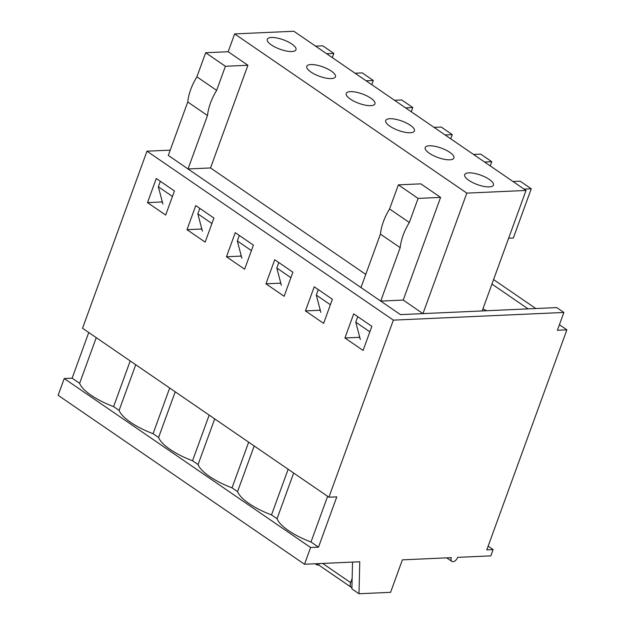 <?xml version="1.0" encoding="UTF-8"?>
<svg xmlns="http://www.w3.org/2000/svg" width="625" height="625" viewBox="0 0 625 625"><rect width="100%" height="100%" fill="white"/><g stroke="black" fill="none" stroke-linecap="round" stroke-linejoin="round"><path stroke-width="0.94" d="M440.594 197.391L418.094 198.406L398.352 184.867L420.852 183.852L440.594 197.391L403.219 300.07L380.719 301.086L400.172 247.648L380.43 234.109L360.977 287.547L188.039 168.953L207.492 115.523L187.75 101.984L168.297 155.422L400.461 314.625L556.773 307.586L563.883 312.453L557.398 330.266L566.875 329.844L486.789 549.867L493.102 549.578L490.82 555.867L457.656 557.359A4.719 2.758 -55.6 0 1 451.836 561.391A4.719 2.758 -55.6 0 1 451.344 557.641L402.398 559.852L390.578 592.328L359 593.75L359.766 561.766L304.508 564.258L310.609 547.492L318.5 547.141L336.805 496.844L328.914 497.203L393.359 320.133L563.883 312.453M359 593.75L351.891 588.875L352.539 562.094M319.031 564.969L317.148 565.047L317.18 563.688M359.914 337.875L359.133 337.344L359.508 336.328M320.43 310.797L319.656 310.266L320.023 309.258M280.945 283.727L280.172 283.195L280.539 282.18M241.461 256.648L240.688 256.117L241.055 255.102M201.977 229.57L201.203 229.039L201.57 228.031M162.492 202.5L161.719 201.969L162.086 200.953M304.508 564.258L58.125 395.305L64.227 378.547L72.125 378.188L88.75 332.516M328.914 497.203L82.531 328.25L146.984 151.188L170.219 150.141M493.102 549.578L488.133 546.172M566.875 329.844L559.414 324.727M535.789 308.523L493.586 279.586M393.359 320.133L146.984 151.188M363.086 350.438L344.93 337.984L353.695 313.883L371.859 326.336L363.086 350.438M323.602 323.359L305.445 310.906L314.211 286.812L332.375 299.266L323.602 323.359M284.125 296.289L265.961 283.828L274.727 259.734L292.891 272.188L284.125 296.289M244.641 269.211L226.477 256.758L235.25 232.656L253.406 245.117L244.641 269.211M205.156 242.133L186.992 229.68L195.766 205.586L213.922 218.039L205.156 242.133M165.672 215.062L147.508 202.609L156.281 178.508L174.438 190.961L165.672 215.062M327.625 496.32L311 541.992A43.086 14.102 -160 0 1 277.047 518.711L271.516 514.914A43.086 14.102 -160 0 1 237.562 491.633L232.031 487.844A43.086 14.102 -160 0 1 198.078 464.555L192.547 460.766A43.086 14.102 -160 0 1 158.594 437.484L153.062 433.695A43.086 14.102 -160 0 1 119.109 410.406L113.586 406.617A43.086 14.102 -160 0 1 79.625 383.336L72.125 378.188M318.5 547.141L311 541.992M310.609 547.492L64.227 378.547M240.688 256.117L226.477 256.758M209.172 415.094L192.547 460.766M175.219 391.805L158.594 437.484M201.203 229.039L186.992 229.68M169.688 388.016L153.062 433.695M135.734 364.734L119.109 410.406M280.172 283.195L265.961 283.828M248.656 442.172L232.031 487.844M214.703 418.883L198.078 464.555M319.656 310.266L305.445 310.906M288.141 469.242L271.516 514.914M254.188 445.961L237.562 491.633M359.133 337.344L344.93 337.984M293.672 473.031L277.047 518.711M317.148 565.047L315.281 563.773M130.203 360.945L113.586 406.617M96.25 337.656L79.625 383.336M161.719 201.969L147.508 202.609M365.766 274.391L210.539 167.945L247.914 65.266L228.172 51.727L234.656 33.914L293.859 31.25L526.023 190.453L482.172 310.945M188.039 168.953L210.539 167.945M380.719 301.086L400.461 314.625L422.961 313.609L403.219 300.07M422.961 313.609L466.82 193.117L234.656 33.914M418.094 198.406L409.32 222.5L389.578 208.969L398.352 184.867M207.492 115.523A43.656 25.516 -55.6 0 1 216.641 90.375L196.898 76.836L205.672 52.742L228.172 51.727M216.641 90.375L225.414 66.281L205.672 52.742M466.82 193.117L526.023 190.453M528.109 308.875L491.945 284.078M468.828 180.336A15.281 5 20 0 0 483.469 186.32A15.281 5 20 0 0 493.313 185.305A15.281 5 20 0 0 480.758 175.172A15.281 5 20 0 0 464.625 174.867A15.281 5 20 0 0 468.828 180.336M429.344 153.258A15.281 5 20 0 0 443.984 159.242A15.281 5 20 0 0 453.828 158.234A15.281 5 20 0 0 441.273 148.102A15.281 5 20 0 0 425.141 147.789A15.281 5 20 0 0 429.344 153.258M389.859 126.18A15.281 5 20 0 0 404.5 132.172A15.281 5 20 0 0 414.344 131.156A15.281 5 20 0 0 401.789 121.023A15.281 5 20 0 0 385.656 120.719A15.281 5 20 0 0 389.859 126.18M350.375 99.109A15.281 5 20 0 0 365.016 105.094A15.281 5 20 0 0 374.859 104.078A15.281 5 20 0 0 362.305 93.945A15.281 5 20 0 0 346.18 93.641A15.281 5 20 0 0 350.375 99.109M310.891 72.031A15.281 5 20 0 0 325.531 78.016A15.281 5 20 0 0 335.375 77.008A15.281 5 20 0 0 322.82 66.875A15.281 5 20 0 0 306.695 66.562A15.281 5 20 0 0 310.891 72.031M271.406 44.953A15.281 5 20 0 0 286.047 50.945A15.281 5 20 0 0 295.898 49.93A15.281 5 20 0 0 283.336 39.797A15.281 5 20 0 0 267.211 39.492A15.281 5 20 0 0 271.406 44.953M202.398 231.172L197.828 213.859L199.828 208.375M211.93 223.523L197.828 213.859M371.781 84.68L373.312 80.477L362.258 72.891L355.062 73.219M373.312 80.477L366.117 80.797M241.883 258.25L237.312 240.937L239.312 235.445M251.414 250.602L237.312 240.937M411.266 111.758L412.797 107.547L401.742 99.969L394.547 100.289M412.797 107.547L405.602 107.875M281.367 285.32L276.797 268.008L278.797 262.523M290.898 277.68L276.797 268.008M450.75 138.836L452.281 134.625L441.227 127.047L434.031 127.367M452.281 134.625L445.086 134.945M320.852 312.398L316.281 295.086L318.281 289.594M330.383 304.75L316.281 295.086M490.234 165.906L491.766 161.703L480.711 154.117L473.516 154.445M491.766 161.703L484.57 162.023M360.336 339.477L355.766 322.156L357.766 316.672M369.859 331.828L355.766 322.156M486.664 310.742L482.914 308.891M508.633 238.227L513.32 238.016L531.25 188.773L520.195 181.195L513 181.516M531.25 188.773L524.055 189.102M187.75 101.984A43.656 25.516 -55.6 0 1 196.898 76.836M332.297 57.609L333.828 53.398L322.773 45.82L315.578 46.141M333.828 53.398L326.633 53.727M162.914 204.094L158.344 186.781L160.344 181.297M172.445 196.453L158.344 186.781M225.414 66.281L247.914 65.266M400.172 247.648A43.656 25.516 -55.6 0 1 409.32 222.5M380.43 234.109A43.656 25.516 -55.6 0 1 389.578 208.969M352.141 578.5L350.641 582.625A5.898 3.445 124.4 0 0 351.25 587.312A5.898 3.445 124.4 0 0 351.922 587.617M318.633 563.617A5.898 3.445 124.4 0 0 319.664 565.656L351.25 587.312M350.641 582.625L322.664 563.438M446.672 557.852L451.836 561.391"/></g></svg>
